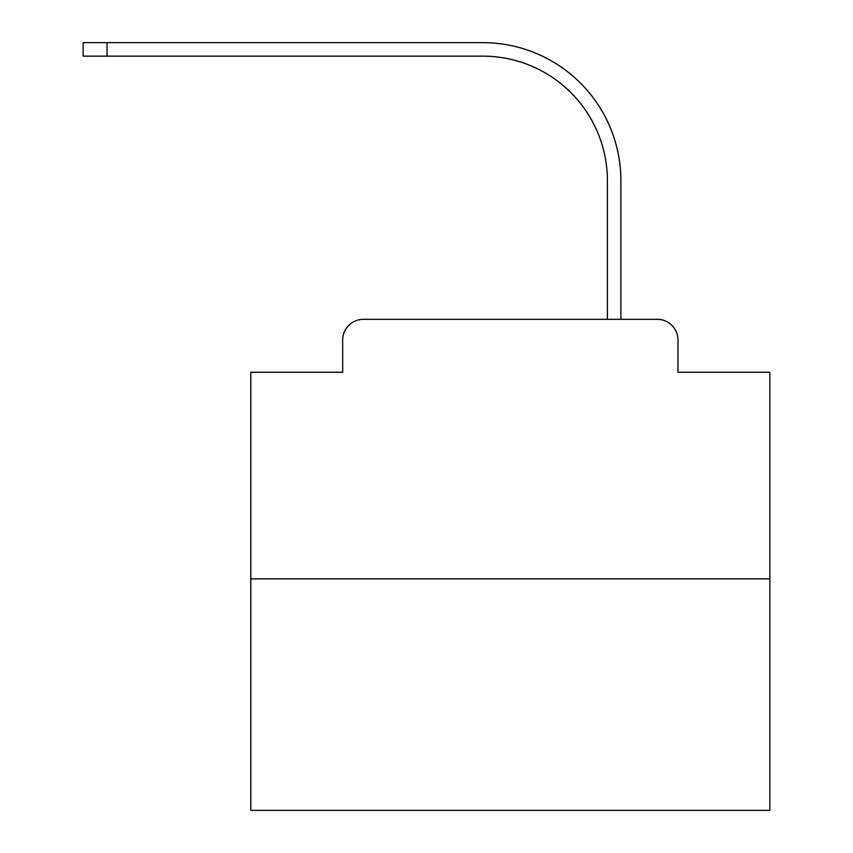 <?xml version="1.0" encoding="UTF-8"?>
<svg xmlns="http://www.w3.org/2000/svg" width="853" height="853" viewBox="0 0 853 853"><rect width="100%" height="100%" fill="white"/><g stroke="black" fill="none" stroke-linecap="round" stroke-linejoin="round"><path stroke-width="1.28" d="M342.671 340.08L342.671 372.26L342.671 340.08A20.76 20.76 0 0 1 363.431 319.31L429.358 319.31M769.864 578.846L250.793 578.846L250.793 810.35L769.864 810.35L769.864 372.26L677.986 372.26L677.986 340.08A20.76 20.76 0 0 0 657.226 319.31L363.431 319.31M250.793 578.846L250.793 372.26L342.671 372.26M591.3 319.31L607.4 319.31L607.4 180.719A124.581 124.581 0 0 0 482.819 56.149A124.581 124.581 0 0 1 607.4 180.719A124.581 124.581 0 0 0 482.819 56.149A124.581 124.581 0 0 1 607.4 180.719A124.581 124.581 0 0 0 482.819 56.149A124.581 124.581 0 0 1 607.4 180.719A124.581 124.581 0 0 0 482.819 56.149A124.581 124.581 0 0 1 607.4 180.719A124.581 124.581 0 0 0 482.819 56.149A124.581 124.581 0 0 1 607.4 180.719A124.581 124.581 0 0 0 482.819 56.149A124.581 124.581 0 0 1 607.4 180.719A124.581 124.581 0 0 0 482.819 56.149A124.581 124.581 0 0 1 607.4 180.719A124.581 124.581 0 0 0 482.819 56.149A124.581 124.581 0 0 1 607.4 180.719A124.581 124.581 0 0 0 482.819 56.149A124.581 124.581 0 0 1 607.4 180.719A124.581 124.581 0 0 0 482.819 56.149A124.581 124.581 0 0 1 607.4 180.719A124.581 124.581 0 0 0 482.819 56.149A124.581 124.581 0 0 1 607.4 180.719A124.581 124.581 0 0 0 482.819 56.149A124.581 124.581 0 0 1 607.4 180.719A124.581 124.581 0 0 0 482.819 56.149A124.581 124.581 0 0 1 607.4 180.719A124.581 124.581 0 0 0 482.819 56.149A124.581 124.581 0 0 1 607.4 180.719A124.581 124.581 0 0 0 482.819 56.149A124.581 124.581 0 0 1 607.4 180.719A124.581 124.581 0 0 0 482.819 56.149A124.581 124.581 0 0 1 607.4 180.719A124.581 124.581 0 0 0 482.819 56.149A124.581 124.581 0 0 1 607.4 180.719A124.581 124.581 0 0 0 482.819 56.149L83.136 56.149L83.136 42.65L107.02 42.65L107.02 56.149M107.02 42.65L482.819 42.65A138.069 138.069 0 0 1 620.888 180.719L620.888 319.31L620.888 180.719L620.888 319.31L620.888 180.719L620.888 319.31L620.888 180.719L620.888 319.31L620.888 180.719L620.888 319.31L620.888 180.719L620.888 319.31L620.888 180.719L620.888 319.31L620.888 180.719L620.888 319.31L620.888 180.719L620.888 319.31L620.888 180.719L620.888 319.31L620.888 180.719L620.888 319.31L620.888 180.719L620.888 319.31L620.888 180.719L620.888 319.31L620.888 180.719L620.888 319.31L620.888 180.719L620.888 319.31L620.888 180.719L620.888 319.31L620.888 180.719L620.888 319.31L620.888 180.719L620.888 319.31L657.226 319.31M677.986 372.26L677.986 340.08"/></g></svg>
